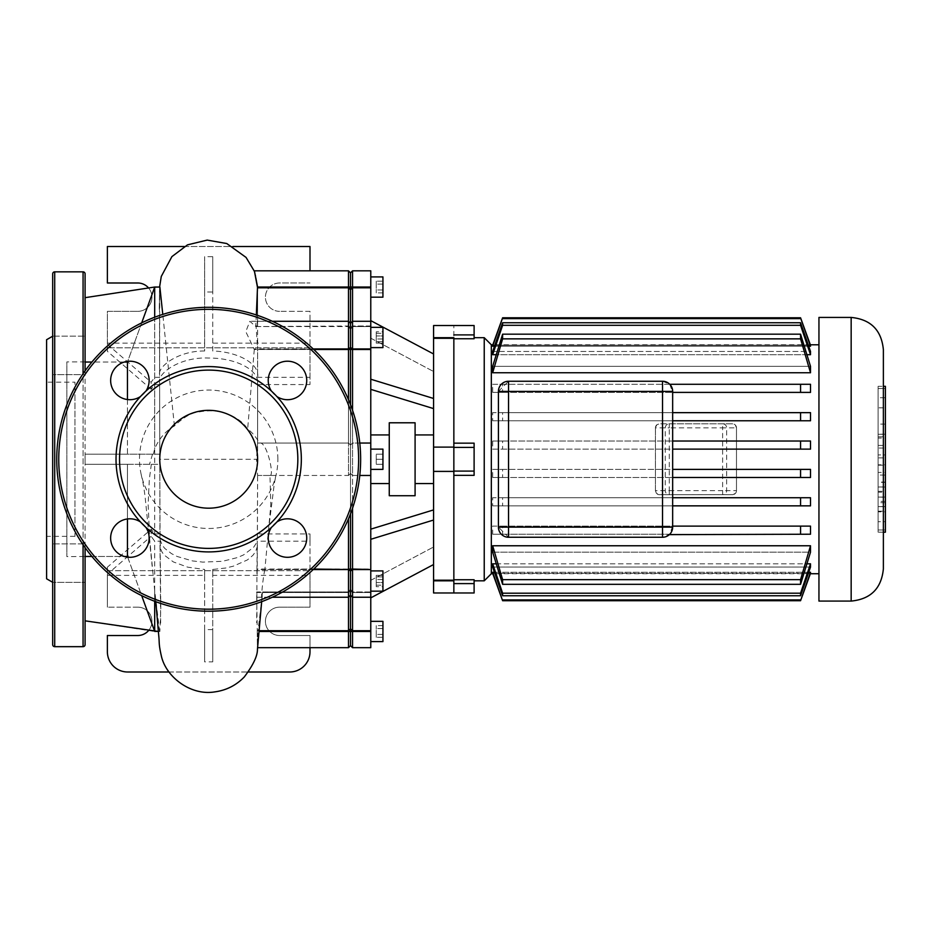 <?xml version="1.0" encoding="UTF-8"?>
<svg xmlns="http://www.w3.org/2000/svg" width="932" height="932" viewBox="0 0 932 932"><rect width="100%" height="100%" fill="white"/><g stroke="black" fill="none" stroke-linecap="round" stroke-linejoin="round"><path stroke-width="0.7" stroke-dasharray="4.66 3.5" d="M52.681 582.302L52.681 336.207L52.681 582.302M52.681 543.88L52.681 582.372L52.681 543.88L52.681 582.372L52.681 543.88L85.092 543.88L52.681 543.88M85.092 582.372L85.092 543.88L85.092 582.372L52.681 582.372L85.092 582.372L85.092 543.88L85.092 582.372M52.681 336.137L52.681 374.629L52.681 336.137L52.681 374.629L52.681 336.137L85.092 336.137L52.681 336.137M85.092 374.629L85.092 336.137L85.092 374.629L52.681 374.629L85.092 374.629L85.092 336.137L85.092 374.629M52.681 273.868L52.681 644.641M85.092 644.641L85.092 273.868M46.6 382.167L46.6 536.343L46.6 382.167L74.968 382.167L74.968 536.343L74.968 382.167M74.968 536.343L46.6 536.343M85.092 370.843L85.092 547.667M46.6 578.795L46.6 339.714M145.951 527.442A19.246 19.246 0 0 0 140.499 521.99M110.64 538.055A19.246 19.246 0 0 1 129.886 518.798A19.246 19.246 0 0 1 149.143 538.055A19.246 19.246 0 0 1 129.886 557.301A19.246 19.246 0 0 1 110.64 538.055M110.64 380.454A19.246 19.246 0 0 1 129.886 361.208A19.246 19.246 0 0 1 149.143 380.454A19.246 19.246 0 0 1 129.886 399.712A19.246 19.246 0 0 1 110.64 380.454M268.23 380.454A19.246 19.246 0 0 1 287.487 361.208A19.246 19.246 0 0 1 306.733 380.454A19.246 19.246 0 0 1 287.487 399.712A19.246 19.246 0 0 1 268.23 380.454M160.013 533.943L154.689 533.943L151.24 529.201L107.378 567.18L107.378 570.687L309.995 570.687L309.995 607.163L279.6 607.163L309.995 607.163L309.995 575.37L212.741 575.37L212.741 661.86L204.632 661.86L204.632 575.37L107.378 575.37L107.378 607.163L107.378 570.687L309.995 570.687L309.995 533.943L257.349 533.943L257.407 537.869L255.951 543.74L253.597 547.305L243.567 554.913L237.509 557.557L222.48 561.297L202.745 562.113L192.435 560.901L177.162 556.486L171.511 553.643L164.754 548.412L162.052 544.929L160.094 539.663L159.756 464.322L154.689 464.322L159.756 464.322L159.756 459.255A48.93 48.93 0 0 1 208.686 410.325A48.93 48.93 0 0 1 257.616 459.255A48.93 48.93 0 0 1 208.686 508.185A48.93 48.93 0 0 1 159.756 459.255L159.756 454.187L127.439 454.187L127.439 362.035L154.689 287.114L159.885 287.033M276.874 521.99A19.246 19.246 0 0 0 271.422 527.442M268.23 538.055A19.246 19.246 0 0 1 287.487 518.798A19.246 19.246 0 0 1 306.733 538.055A19.246 19.246 0 0 1 287.487 557.301A19.246 19.246 0 0 1 268.23 538.055M360.649 459.255A151.951 151.951 0 0 0 208.686 307.304A151.951 151.951 0 0 0 56.736 459.255A151.951 151.951 0 0 0 208.686 611.206A151.951 151.951 0 0 0 360.649 459.255M271.422 391.067A19.246 19.246 0 0 0 276.874 396.519M140.499 396.519A19.246 19.246 0 0 0 145.951 391.067M736.478 427.846A4.054 4.054 0 0 0 732.436 423.804L659.495 423.804L669.293 423.804L669.293 427.846L655.441 427.846A4.054 4.054 0 0 1 659.495 423.804L656.967 424.677L655.464 427.392L655.441 490.663L669.293 490.663L669.293 494.706L658.586 494.612L656.326 493.191L655.441 490.663A4.054 4.054 0 0 0 659.495 494.706L732.89 494.682L735.604 493.191L736.478 490.663A4.054 4.054 0 0 1 732.436 494.706L669.293 494.706A4.054 4.043 90 0 1 665.262 490.663L665.262 427.846A4.054 4.043 90 0 1 669.293 423.804L732.436 423.804L735.301 424.98L736.478 427.846L736.478 490.663L736.478 427.846L722.626 427.846L722.626 423.804A4.054 4.043 -90 0 1 726.657 427.846L726.657 490.663A4.054 4.043 -90 0 1 722.626 494.706L722.626 490.663L736.478 490.663M655.441 427.846L655.441 490.663M885.4 475.064L885.4 454.933L885.4 475.064L878.107 475.064L878.107 465.185L885.4 465.185M878.107 465.185L878.107 454.933L885.4 454.933M878.107 454.933L878.107 464.812L885.4 464.812M878.107 464.812L878.107 475.064M885.4 448.024L885.4 434.254L885.4 457.903L885.4 448.024L878.107 448.024L878.107 457.903L885.4 457.903M878.107 457.903L878.107 434.254L878.107 445.403L878.107 438.063L885.4 438.063M878.107 438.063L878.107 448.024M878.107 445.403L885.4 445.403M878.107 434.254L885.4 434.254M878.107 436.793L885.4 436.793M885.4 482.333L885.4 521.699L885.4 472.442L885.4 482.333L878.107 482.333L878.107 491.304L885.4 491.304M878.107 491.304L878.107 497.059L885.4 497.059M878.107 497.059L885.4 497.269M878.107 497.269L878.107 502.697L885.4 502.697M878.107 502.697L878.107 511.214L885.4 511.214M878.107 511.214L878.107 521.699L885.4 521.699M878.107 521.699L878.107 511.843L885.4 511.843M878.107 511.843L878.107 506.659L885.4 506.659M878.107 506.659L885.4 506.53M878.107 506.53L878.107 501.334L885.4 501.334M878.107 501.334L878.107 492.213L885.4 492.213M878.107 492.213L878.107 487.028L885.4 487.028M878.107 487.028L885.4 486.9M878.107 486.9L878.107 482.089L885.4 482.089M878.107 482.089L878.107 472.442L885.4 472.442M878.107 472.442L878.107 482.333M885.4 397.731L885.4 434.195L885.4 397.731L878.107 397.731L878.107 434.195L878.107 397.731M885.4 434.195L878.107 434.195M885.4 424.107L885.4 407.832L885.4 424.107L878.107 424.107L878.107 407.832L885.4 407.832M878.107 407.832L878.107 424.107M885.4 388.539L885.4 529.97L885.4 388.539L878.107 388.539L878.107 529.97L878.107 388.539L885.4 388.539M878.107 529.97L885.4 529.97L878.107 529.97M883.373 532.195L878.107 532.195L885.4 532.195L885.4 386.314L878.107 386.314L878.107 532.195L878.107 386.314L883.373 386.314M883.373 568.87L883.373 349.64M818.948 601.082L818.948 317.428M810.351 344.782L492.83 344.782M818.948 573.728L818.948 344.782L818.948 573.728M810.351 573.728L492.83 573.728M491.327 344.782L491.327 573.728M810.514 572.271L492.667 572.271L492.667 573.285L810.514 573.285L810.514 572.271L800.565 600.721L810.514 573.285L492.667 573.285L502.616 600.721L492.667 572.271M810.514 563.813L492.667 563.813L492.667 567.064L810.514 567.064L810.514 563.813L800.565 593.206L800.565 595.758L810.514 567.064L492.667 567.064L502.616 595.758L502.616 593.206L492.667 563.813M810.514 545.768L492.667 545.768L492.667 552.175L810.514 552.175L810.514 545.768L800.565 579.646L800.565 584.329L810.514 552.175L492.667 552.175L502.616 584.329L502.616 579.646L492.667 545.768M662.536 381.246L669.77 384.287L810.514 384.287L800.565 384.287L800.565 392.395L810.514 392.395L810.514 384.287L492.667 384.287L492.667 392.395L810.514 392.395L672.659 392.395L672.659 412.655L810.514 412.655L800.565 412.655L800.565 420.763L810.514 420.763L810.514 412.655L492.667 412.655L492.667 420.763L810.514 420.763L672.659 420.763L672.659 441.022L810.514 441.022L800.565 441.022L800.565 449.119L810.514 449.119L810.514 441.022L492.667 441.022L492.667 449.119L810.514 449.119L672.659 449.119L672.659 469.39L810.514 469.39L800.565 469.39L800.565 477.487L810.514 477.487L810.514 469.39L492.667 469.39L492.667 477.487L810.514 477.487L672.659 477.487L672.659 497.746L810.514 497.746L800.565 497.746L800.565 505.855L810.514 505.855L810.514 497.746L492.667 497.746L492.667 505.855L810.514 505.855L672.659 505.855L672.659 526.114L810.514 526.114L492.667 526.114L492.667 534.222L810.514 534.222L810.514 526.114L800.565 526.114L800.565 534.222L810.514 534.222L669.77 534.222L662.536 537.263L508.546 537.263L498.422 527.128M810.514 346.238L810.514 345.224L492.667 345.224L492.667 346.238L810.514 346.238L800.565 318.604L502.616 318.604L502.616 317.789L492.667 345.224L810.514 345.224L800.565 318.604M810.514 354.696L810.514 351.446L492.667 351.446L492.667 354.696L810.514 354.696L800.565 325.303L502.616 325.303L502.616 322.752L492.667 351.446L810.514 351.446L800.565 322.752L800.565 325.303M492.667 372.742L502.616 338.864L502.616 334.18L492.667 366.334L810.514 366.334L492.667 366.334L492.667 372.742L810.514 372.742L810.514 366.334L800.565 334.18L800.565 338.864L810.514 372.742M484.232 580.822L484.232 337.687M474.108 580.822L474.108 579.751L474.108 580.822M433.578 592.973L433.578 580.822L453.849 580.822L453.849 325.536L453.849 338.304L453.849 337.687L433.578 337.687L433.578 325.536M453.849 443.166L474.108 443.166L474.108 475.343L474.108 443.166L474.108 475.343L453.849 475.343M474.108 325.536L474.108 338.759L474.108 337.687L474.108 338.759L453.849 338.759M453.849 579.751L474.108 579.751L474.108 592.973M498.422 391.382L508.546 381.246M669.77 384.287L672.659 392.395M672.659 526.114L669.77 534.222M808.731 346.238L494.449 346.238M807.007 354.696L496.173 354.696M494.449 572.271L808.731 572.271M496.173 563.813L807.007 563.813M672.659 497.746L672.659 505.855M672.659 469.39L672.659 477.487M672.659 441.022L672.659 449.119M672.659 412.655L672.659 420.763M492.667 392.395L502.616 392.395L502.616 384.287L492.667 384.287M492.667 420.763L502.616 420.763L502.616 412.655L492.667 412.655M492.667 449.119L502.616 449.119L502.616 441.022L492.667 441.022M800.565 449.119L502.616 449.119M800.565 441.022L502.616 441.022M800.565 420.763L502.616 420.763M800.565 412.655L502.616 412.655M800.565 392.395L502.616 392.395M800.565 384.287L502.616 384.287M800.565 600.721L502.616 600.721M800.565 599.905L502.616 599.905M800.565 595.758L502.616 595.758M800.565 593.206L502.616 593.206M800.565 584.329L502.616 584.329M800.565 579.646L502.616 579.646M492.667 477.487L502.616 477.487L502.616 469.39L492.667 469.39M492.667 505.855L502.616 505.855L502.616 497.746L492.667 497.746M492.667 534.222L502.616 534.222L502.616 526.114L492.667 526.114M800.565 534.222L502.616 534.222M800.565 526.114L502.616 526.114M800.565 505.855L502.616 505.855M800.565 497.746L502.616 497.746M800.565 477.487L502.616 477.487M800.565 469.39L502.616 469.39M492.667 346.238L502.616 318.604M492.667 354.696L502.616 325.303M800.565 338.864L502.616 338.864M800.565 334.18L502.616 334.18M800.565 322.752L502.616 322.752M800.565 317.789L502.616 317.789M433.578 483.568L433.578 434.941L433.578 483.568M415.09 483.568L415.09 434.941L415.09 483.568M415.09 495.719L415.09 422.79M389.261 495.719L389.261 422.79M389.261 483.568L389.261 434.941L389.261 483.568M370.773 483.568L370.773 434.941L370.773 483.568M370.773 449.119L382.935 449.119L382.935 469.39L382.935 459.255L376.248 459.255L376.248 464.322L376.248 454.187L376.248 459.255L382.935 459.255L382.935 454.187L382.935 464.322L382.935 449.119L382.935 459.255L376.248 459.255L382.935 459.255L382.935 464.322L376.248 464.322L382.935 464.322L382.935 454.187L376.248 454.187L382.935 454.187L382.935 469.39L370.773 469.39L370.773 449.119L370.773 469.39M370.773 570.897L382.935 570.897L382.935 591.156L382.935 573.867L382.935 591.156L370.773 591.156L370.773 570.897L370.773 591.156M370.773 641.6L370.773 621.341L370.773 641.6M370.773 327.353L370.773 344.642L370.773 327.353L370.773 330.312L370.773 327.353L382.935 327.353L382.935 347.613L382.935 344.642L382.935 347.613L370.773 347.613L370.773 330.312L370.773 347.613M382.935 276.909L382.935 297.168M370.773 276.909L370.773 297.168L370.773 276.909M433.578 580.822L433.578 580.205L453.849 580.205L453.849 471.406L433.578 471.406L453.849 471.406L453.849 447.104L433.578 447.104L453.849 447.104L433.578 447.104L433.578 337.687M453.849 471.406L433.578 471.406L433.578 447.104M433.578 580.205L433.578 471.406M433.578 353.974L433.578 408.6L433.578 353.974L370.773 320.643L370.773 389.355L370.773 320.643M433.578 338.304L453.849 338.304L453.849 447.104M376.248 333.341L376.248 343.127L376.248 331.827L376.248 343.127L376.248 333.341L382.935 333.341L382.935 331.827L382.935 343.127L382.935 333.341L376.248 333.341M382.935 338.992L376.248 338.992L382.935 338.992L382.935 343.127L376.248 343.127L382.935 343.127L382.935 341.613L376.248 341.613L382.935 341.613L382.935 335.963L376.248 335.963L382.935 335.963L382.935 331.827L376.248 331.827L382.935 331.827L382.935 338.992M376.248 281.184L376.248 292.881L376.248 281.184L382.935 281.184L382.935 284.109L382.935 281.184M382.935 284.109L376.248 284.109L382.935 284.109L382.935 289.957L382.935 284.109M382.935 289.957L376.248 289.957L382.935 289.957L382.935 292.881L382.935 289.957M382.935 292.881L376.248 292.881M376.248 585.168L376.248 575.382L376.248 586.682L376.248 575.382L376.248 585.168L382.935 585.168L382.935 586.682L382.935 575.382L382.935 585.168L376.248 585.168M382.935 579.518L376.248 579.518L382.935 579.518L382.935 575.382L376.248 575.382L382.935 575.382L382.935 576.896L376.248 576.896L382.935 576.896L382.935 582.547L376.248 582.547L382.935 582.547L382.935 586.682L376.248 586.682L382.935 586.682L382.935 579.518M376.248 637.325L376.248 625.628L376.248 637.325L382.935 637.325L382.935 634.401L382.935 637.325M382.935 634.401L376.248 634.401L382.935 634.401L382.935 628.552L382.935 634.401M382.935 628.552L376.248 628.552L382.935 628.552L382.935 625.628L382.935 628.552M382.935 625.628L376.248 625.628M382.935 621.341L382.935 641.6M382.935 464.322L376.248 464.322L382.935 464.322M382.935 454.187L376.248 454.187L382.935 454.187M352.541 508.22L352.541 475.46L350.514 473.433L350.514 349.36L352.541 349.477L352.541 443.05L350.514 445.077L350.514 404.698L350.514 445.077L352.541 443.05L352.541 410.29M309.995 377.332L309.995 311.346L279.6 311.346L309.995 311.346L309.995 347.822L107.378 347.822L309.995 347.822L309.995 384.567L309.995 377.332L257.616 377.332L257.616 349.477L348.486 349.477L350.514 349.36L350.514 347.508L350.514 445.077L352.541 443.05L352.541 475.46L350.514 473.433L350.514 513.812L350.514 473.433L352.541 475.46L352.541 569.033L350.514 569.149L350.514 473.433L348.486 475.46L350.514 473.433L350.514 569.149L348.486 569.033L348.486 518.809M352.541 326.561L352.541 349.477L370.773 349.477L352.541 348.941L350.514 347.508L350.514 323.299L350.514 329.299L352.541 326.561L350.514 329.299L350.514 289.654L352.541 287.802L352.541 326.561L352.541 321.272L352.541 326.561L370.773 326.561L352.541 326.561M370.773 647.682L370.773 591.948L352.541 591.948L352.541 597.237L352.541 591.948L370.773 591.948L370.773 597.237L370.773 569.033L352.541 569.033L352.541 630.708L350.514 628.855L350.514 569.149L350.514 595.21L350.514 589.21L352.541 591.948L350.514 589.21L350.514 591.063L350.514 589.21L348.486 591.948L348.486 597.237L348.486 569.033L256.941 569.033L257.267 541.177L309.995 541.177L309.995 575.37M359.775 475.46L370.773 475.46L352.541 475.46L350.514 473.433L350.514 445.077L348.486 443.05L348.486 321.272L348.486 326.561L350.514 327.447L350.514 329.299L348.486 326.561L257.616 326.561L257.605 287.802L348.486 287.802L350.514 289.654L350.514 287.033L350.514 329.299L350.514 323.299L350.514 329.299L350.514 323.299L350.514 329.299L348.486 326.561L348.486 270.828M256.941 569.033L256.906 597.237L256.638 591.948L348.486 591.948L350.514 589.21L350.514 645.655L350.514 628.855L348.486 630.708L348.486 591.948L262.661 591.948L258.036 630.708L259.096 630.708M370.773 630.708L352.541 630.708L352.541 647.682M253.97 270.828L255.834 275.872L257.582 287.033L350.514 287.033L350.514 272.855L350.514 287.033L352.541 287.033L352.541 287.802L370.773 287.802L370.773 287.033L352.541 287.033L352.541 270.828M348.486 399.7L348.486 443.05L350.514 445.077L350.514 473.433L350.514 445.077L348.486 443.05L350.514 445.077L352.541 443.05L370.773 443.05L352.541 443.05L352.541 475.46L370.773 475.46L370.773 569.033M359.775 443.05L370.773 443.05L370.773 475.46M370.773 287.802L370.773 348.941M370.773 443.05L370.773 349.477M370.773 270.828L370.773 287.033M370.773 583.316L370.773 529.155L370.773 583.316M370.773 338.188L433.578 371.518L370.773 338.188M370.773 389.355L433.578 408.6M370.773 379.219L433.578 398.477M370.773 529.155L433.578 509.909M370.773 539.29L433.578 520.033M370.773 580.321L433.578 546.991L370.773 580.321M370.773 597.866L433.578 564.536M85.092 361.896L66.859 361.896L66.859 556.614L66.859 361.896M85.092 362.035L85.092 297.669L85.092 362.035L127.439 362.035M127.439 399.548L127.439 454.187L153.361 454.187L85.092 454.187L127.439 454.187L85.092 454.187L85.092 464.322L154.689 464.322L85.092 464.322L85.092 454.187L159.756 454.187L159.64 382.574C156.821 373.441 180.284 356.7 208.372 358.051C236.041 357.795 260.086 370.214 257.616 384.567L309.995 384.567M127.439 556.474L85.092 556.474L85.092 620.84L154.689 631.477L159.873 631.477L154.689 631.395L127.439 556.474L127.439 464.322L127.439 518.961M85.092 620.84L85.092 556.474L66.859 556.614M124.329 362.035L91.907 362.035M141.687 322.868L127.696 361.336M159.756 287.033L154.689 287.033L85.092 297.669M159.745 287.114L159.605 377.332L154.689 377.332L151.147 382.213L151.24 389.308L154.689 384.567L154.689 533.943M85.092 454.187L85.092 464.322L85.092 454.187M158.44 631.395L159.873 631.477M159.64 631.477L158.44 631.477M91.907 556.474L124.329 556.474M127.696 557.173L141.687 595.641M154.689 377.332L154.689 287.114M159.955 537.869L159.64 382.574L159.756 459.255L256.486 459.255L257.616 475.46L348.486 475.46L348.486 443.05L257.616 443.05L257.616 384.567M257.407 537.869L257.616 474.528L257.349 533.943M127.439 464.322L85.092 464.322L127.439 464.322M151.24 529.201L151.147 536.296L154.689 541.177L160.083 541.177L160.805 608.701L159.873 631.395M154.689 631.395L154.689 541.177M159.64 631.395L154.689 590.713L154.689 601.291M154.689 590.713L149.726 539.663L148.13 504.34L149.33 479.223L151.334 464.322M160.083 541.177L160.584 548.913L162.121 552.257L164.265 555.123L173.305 561.903L187.716 567.169L204.632 569.464L204.632 629.601L212.741 629.601L212.741 569.464L225.521 568.042L233.21 566.225L247.434 559.911L252.898 555.344L255.706 551.441L257.267 546.641L257.267 541.177M348.486 647.682L348.486 630.708L257.244 630.708L256.638 591.948M257.244 630.708L257.244 631.477C257.36 652.377 257.616 652.377 258.036 631.477L258.036 630.708M370.773 631.477L257.244 631.477C257.36 652.377 257.616 652.377 258.036 631.477L259.038 631.477M262.661 591.948L261.717 597.237L272.33 597.237M256.661 592.496L348.486 592.496L350.514 591.063L352.541 592.496L370.773 592.496L352.541 592.496L350.514 591.063L350.514 595.21L350.514 591.063L348.486 592.496L262.603 592.496C260.424 608.025 261.95 583.467 264.839 569.568L313.758 569.033M269.965 475.46L270.094 475.46C274.556 475.646 266.715 441.244 259.725 443.05L348.486 443.05L348.486 475.46L350.514 473.433L348.486 475.46L269.965 475.46L270.804 505.086L264.921 569.033M277.876 459.255A69.189 69.189 0 0 0 201.265 390.461A69.189 69.189 0 0 0 141.082 474.004A69.189 69.189 0 0 0 277.876 459.255M153.361 454.187L154.689 448.805C159.092 438.529 165.663 430.922 174.424 425.982C183.639 417.093 192.004 412.387 199.506 411.851C209.281 410.15 218.181 410.674 226.22 413.447C236.472 417.268 243.613 422.499 247.656 429.139C251.861 432.017 255.811 436.654 259.492 443.05M152.533 454.187L149.504 464.322M154.689 317.218L154.689 448.805M151.24 389.308L107.378 351.329L107.378 343.139L204.632 343.139L204.632 350.991C177.686 350.735 156.902 367.208 159.605 375.41L159.605 377.332M204.632 343.139L204.632 256.65L212.741 256.65L212.741 292.019L204.632 292.007L204.632 256.65M204.632 292.007L204.632 350.991M257.616 377.332C260.028 364.342 238.93 351.807 212.741 350.991L212.741 292.019M212.741 350.991L212.741 343.139L309.995 343.139M212.741 256.65L212.741 343.139M107.378 344.316L151.147 382.213M154.689 384.567L159.64 384.567M107.378 351.329L107.378 311.346L137.773 311.346L107.378 311.346L107.378 343.139M259.725 443.05L348.486 443.05L257.616 443.05L256.486 459.255M148.572 630.533A14.178 14.178 0 0 0 137.773 607.163A14.178 14.178 0 0 1 151.951 621.341A14.178 14.178 0 0 1 137.773 635.519L107.378 635.519L107.378 651.736A20.259 20.259 0 0 0 127.649 671.995L289.736 671.995A20.259 20.259 0 0 0 309.995 651.736L309.995 635.519L279.6 635.519L309.995 635.519L309.995 647.682M168.983 671.995L248.39 671.995M279.6 607.163A14.178 14.178 0 0 0 265.422 621.341A14.178 14.178 0 0 0 279.6 635.519A14.178 14.178 0 0 1 265.422 621.341A14.178 14.178 0 0 1 279.6 607.163M137.773 607.163L107.378 607.163L137.773 607.163M204.632 629.601L204.632 661.86M212.741 661.86L212.741 629.601M204.632 575.37L204.632 569.464M212.741 569.464L212.741 575.37M107.378 575.37L107.378 574.194L151.147 536.296M107.378 567.18L107.378 574.194M313.758 349.477L254.285 349.477L245.792 331.652L249.858 321.272L255.729 326.561L348.486 326.014L350.514 327.447L352.541 326.014L350.514 327.447L350.514 323.299L350.514 347.508L348.486 348.941L257.616 349.477M257.616 326.561L257.22 321.633L256.393 321.726L255.927 324.196L257.616 348.941M270.094 475.46L257.616 475.46M309.995 541.177L309.995 533.943M257.582 287.033L257.605 287.802M174.424 425.982L162.785 314.399M254.285 349.477L247.656 429.139M256.335 314.958L255.729 326.561M279.6 311.346A14.178 14.178 0 0 1 265.422 297.168A14.178 14.178 0 0 1 279.6 282.99L309.995 282.99L279.6 282.99A14.178 14.178 0 0 0 265.422 297.168A14.178 14.178 0 0 0 279.6 311.346M309.995 270.828L309.995 246.514L107.378 246.514L107.378 282.99L137.773 282.99A14.178 14.178 0 0 1 151.951 297.168A14.178 14.178 0 0 1 137.773 311.346A14.178 14.178 0 0 0 148.572 287.976M184.338 246.514L232.942 246.514M54.708 646.668L54.708 271.841M83.064 271.841L83.064 646.668M83.064 544.754L83.064 373.755M58.751 459.255A149.935 149.935 0 0 1 208.686 309.319A149.935 149.935 0 0 1 358.622 459.255A149.935 149.935 0 0 1 208.686 609.19A149.935 149.935 0 0 1 58.751 459.255M669.293 490.663L722.626 490.663L722.626 427.846L669.293 427.846L669.293 490.663M851.161 601.082L851.161 317.428M453.849 334.903L474.108 334.903M453.849 471.091L474.108 471.091M474.108 447.418L453.849 447.418M474.108 583.607L453.849 583.607M370.773 569.568L352.541 569.568L350.514 571.001L348.486 569.568L256.952 569.568M370.773 326.014L352.541 326.014L370.773 326.014M255.485 326.014L257.616 326.014M313.187 348.941L253.97 348.941M313.187 569.568L264.839 569.568M159.465 290.761L159.605 375.41M256.906 597.237L348.486 597.237L350.514 595.21L352.541 597.237L370.773 597.237M256.836 321.272L348.486 321.272L350.514 323.299L352.541 321.272L370.773 321.272M160.665 623.193L160.001 545.197M257.36 545.208L257.104 577.514M256.952 597.016L256.638 622.646M262.276 595.688L261.671 601.676M269.348 523.248L274.346 483.242L276.338 473.782M141.082 474.004C142.27 480.027 142.864 480.027 145.054 496.372L152.149 566.318M155.469 598.367L155.807 601.711M159.756 459.255L159.756 452.847L159.756 459.255M257.616 459.255L257.616 380.07M272.33 321.272L249.858 321.272M255.834 275.872L254.121 270.828M159.593 287.033L159.302 307.129M257.616 375.503L257.616 292.497M159.302 309.366L159.302 306.372"/><path stroke-width="1.4" d="M52.681 582.302L46.6 578.795L46.6 339.714L52.681 336.207M83.064 373.755L83.064 271.841L54.708 271.841A2.027 2.027 0 0 0 52.681 273.868L52.681 644.641A2.027 2.027 0 0 0 54.708 646.668L83.064 646.668A2.027 2.027 0 0 0 85.092 644.641L85.092 547.667M83.064 271.841A2.027 2.027 0 0 1 85.092 273.868L85.092 370.843M145.951 391.067A92.652 92.652 0 0 1 301.339 459.255A92.652 92.652 0 0 1 140.499 521.99A92.652 92.652 0 0 1 145.951 391.067A19.246 19.246 0 0 0 129.886 361.208A19.246 19.246 0 0 0 120.776 397.405A19.246 19.246 0 0 0 140.499 396.519M297.832 459.255A89.146 89.146 0 0 1 208.686 548.4A89.146 89.146 0 0 1 119.541 459.255A89.146 89.146 0 0 1 208.686 370.109A89.146 89.146 0 0 1 297.832 459.255M140.499 521.99A19.246 19.246 0 0 0 110.64 538.055A19.246 19.246 0 0 0 129.886 557.301A19.246 19.246 0 0 0 145.951 527.442M276.874 396.519A19.246 19.246 0 0 0 306.733 380.454A19.246 19.246 0 0 0 287.487 361.208A19.246 19.246 0 0 0 271.422 391.067M257.616 459.255A48.93 48.93 0 0 0 208.686 410.325A48.93 48.93 0 0 0 159.756 459.255A48.93 48.93 0 0 0 208.686 508.185A48.93 48.93 0 0 0 257.616 459.255M271.422 527.442A19.246 19.246 0 0 0 287.487 557.301A19.246 19.246 0 0 0 296.597 521.105A19.246 19.246 0 0 0 276.874 521.99M56.736 459.255A151.951 151.951 0 0 1 208.686 307.304A151.951 151.951 0 0 1 360.649 459.255A151.951 151.951 0 0 1 208.686 611.206A151.951 151.951 0 0 1 56.736 459.255M883.373 532.195L885.4 532.195L885.4 386.314L883.373 386.314M851.161 317.428C870.721 319.338 881.462 330.079 883.373 349.64L883.373 568.87C881.462 588.43 870.721 599.171 851.161 601.082L818.948 601.082L818.948 317.428L851.161 317.428L851.161 601.082M818.948 344.782L810.351 344.782M492.83 344.782L491.327 344.782L484.232 337.687L484.232 580.822L474.108 580.822M818.948 573.728L810.351 573.728M492.83 573.728L491.327 573.728L484.232 580.822M491.327 573.728L491.327 344.782M484.232 337.687L474.108 337.687M453.849 338.759L474.108 338.759L474.108 325.536L433.578 325.536L433.578 337.687L453.849 337.687L453.849 592.973L453.849 580.822L433.578 580.822L433.578 592.973L474.108 592.973L474.108 579.751L453.849 579.751M453.849 475.343L474.108 475.343L474.108 443.166L453.849 443.166M662.536 537.263A10.135 10.135 0 0 0 672.659 527.128L672.659 391.382A10.135 10.135 0 0 0 662.536 381.246L508.546 381.246A10.135 10.135 0 0 0 498.422 391.382L498.422 527.128A10.135 10.135 0 0 0 508.546 537.263L662.536 537.263L662.536 527.128L498.422 527.128L498.422 391.382L508.546 391.382L508.546 381.246L662.536 381.246L662.536 391.382L672.659 391.382M800.565 534.222L800.565 526.114L810.514 526.114L810.514 534.222L669.316 534.642M810.514 384.287L810.514 392.395L800.565 392.395L800.565 384.287L810.514 384.287M800.565 420.763L800.565 412.655L810.514 412.655L810.514 420.763L672.659 420.763M800.565 449.119L800.565 441.022L810.514 441.022L810.514 449.119L672.659 449.119M800.565 477.487L800.565 469.39L810.514 469.39L810.514 477.487L672.659 477.487M800.565 505.855L800.565 497.746L810.514 497.746L810.514 505.855L672.659 505.855M810.514 346.238L800.565 317.789L810.514 345.224L810.514 346.238L808.731 346.238M494.449 346.238L492.667 346.238L492.667 345.224L502.616 317.789L492.667 346.238M810.514 354.696L800.565 325.303L800.565 322.752L810.514 351.446L810.514 354.696L807.007 354.696M496.173 354.696L492.667 354.696L492.667 351.446L502.616 322.752L502.616 325.303L492.667 354.696M810.514 372.742L800.565 338.864L800.565 334.18L810.514 366.334L810.514 372.742L492.667 372.742L492.667 366.334L502.616 334.18L502.616 338.864L492.667 372.742M810.514 545.768L810.514 552.175L800.565 584.329L800.565 579.646L810.514 545.768L492.667 545.768L502.616 579.646L502.616 584.329L492.667 552.175L492.667 545.768M492.667 572.271L502.616 600.721L492.667 573.285L492.667 572.271L494.449 572.271M808.731 572.271L810.514 572.271L810.514 573.285L800.565 600.721L810.514 572.271M810.514 563.813L810.514 567.064L800.565 595.758L800.565 593.206L810.514 563.813L807.007 563.813M492.667 563.813L502.616 593.206L502.616 595.758L492.667 567.064L492.667 563.813L496.173 563.813M800.565 412.655L672.659 412.655M800.565 441.022L672.659 441.022M800.565 469.39L672.659 469.39M800.565 497.746L672.659 497.746M800.565 526.114L672.659 526.114M800.565 579.646L502.616 579.646M800.565 584.329L502.616 584.329M800.565 593.206L502.616 593.206M800.565 595.758L502.616 595.758M800.565 392.395L672.659 392.395M800.565 384.287L669.77 384.287M800.565 599.905L502.616 599.905M800.565 600.721L502.616 600.721M800.565 322.752L502.616 322.752M800.565 325.303L502.616 325.303M800.565 334.18L502.616 334.18M800.565 338.864L502.616 338.864M800.565 317.789L502.616 317.789M800.565 318.604L502.616 318.604M433.578 434.941L415.09 434.941M433.578 483.568L415.09 483.568M415.09 422.79L389.261 422.79L389.261 495.719L415.09 495.719L415.09 422.79M389.261 434.941L370.773 434.941M389.261 483.568L370.773 483.568M370.773 469.39L382.935 469.39L382.935 449.119L370.773 449.119M370.773 591.156L382.935 591.156L382.935 570.897L370.773 570.897M370.773 621.341L382.935 621.341L382.935 641.6L370.773 641.6M370.773 297.168L382.935 297.168L382.935 276.909L370.773 276.909M370.773 347.613L382.935 347.613L382.935 327.353L370.773 327.353M433.578 580.205L453.849 580.205L453.849 471.406L433.578 471.406L433.578 580.822M453.849 471.406L453.849 447.104L433.578 447.104L433.578 471.406M433.578 337.687L433.578 447.104M433.578 338.304L453.849 338.304L453.849 447.104M352.541 410.29L352.541 349.477L350.514 349.36L350.514 404.698L350.514 349.36L348.486 349.477L348.486 399.7M348.486 518.809L348.486 569.033L350.514 569.149L350.514 571.001L350.514 513.812L350.514 569.149L352.541 569.033L352.541 508.22M370.773 287.802L352.541 287.802L352.541 270.828L370.773 270.828L370.773 349.477L352.541 349.477L352.541 287.802L350.514 289.654L350.514 349.36L350.514 289.654L348.486 287.802L348.486 349.477L313.758 349.477M259.096 630.708L348.486 630.708L350.514 628.855L350.514 631.477L350.514 595.21L350.514 628.855L352.541 630.708L352.541 569.033L370.773 569.568L352.541 569.568L350.514 571.001L350.514 595.21L350.514 571.001L348.486 569.568L348.486 647.682L257.663 647.682M259.038 631.477L350.514 631.477L350.514 645.655L350.514 631.477L352.541 631.477L352.541 630.708L370.773 630.708L370.773 631.477L352.541 631.477L352.541 647.682L350.514 645.655L348.486 647.682M370.773 287.033L348.486 287.033L348.486 270.828L350.514 272.855L350.514 289.654L350.514 272.855L352.541 270.828M370.773 569.033L370.773 475.46L359.775 475.46M370.773 630.708L370.773 569.568M352.541 647.682L370.773 647.682L370.773 631.477M370.773 475.46L370.773 443.05L359.775 443.05M370.773 349.477L370.773 443.05M370.773 597.866L433.578 564.536M370.773 529.155L433.578 509.909M370.773 539.29L433.578 520.033M370.773 389.355L433.578 408.6M370.773 379.219L433.578 398.477M370.773 320.643L433.578 353.974M127.696 361.336L127.439 362.035L124.329 362.035M91.907 362.035L85.092 362.035M85.092 297.669L154.689 287.033L159.885 287.033L154.689 287.114L141.687 322.868M158.44 631.477L85.092 620.84M85.092 556.474L91.907 556.474M124.329 556.474L127.439 556.474L127.696 557.173M141.687 595.641L154.689 631.395L158.44 631.395M127.439 518.961L127.439 556.474M127.439 362.035L127.439 399.548M154.689 601.291L154.689 631.395M154.689 287.114L154.689 317.218M168.983 671.995L127.649 671.995A20.259 20.259 0 0 1 107.378 651.736L107.378 635.519L137.773 635.519A14.178 14.178 0 0 0 148.572 630.533M248.39 671.995L289.736 671.995A20.259 20.259 0 0 0 309.995 651.736L309.995 647.682M313.758 569.033L348.486 569.568L313.187 569.568M257.43 287.033L348.486 287.033L348.486 287.802L257.488 287.802L257.43 287.033C253.446 266.202 253.492 266.202 257.582 287.033M162.785 314.399L159.885 287.114M257.488 287.802L256.335 314.958M232.942 246.514L309.995 246.514L309.995 270.828M148.572 287.976A14.178 14.178 0 0 0 137.773 282.99L107.378 282.99L107.378 246.514L184.338 246.514M83.064 646.668L83.064 544.754M54.708 271.841L54.708 646.668M358.622 459.255A149.935 149.935 0 0 0 208.686 309.319A149.935 149.935 0 0 0 58.751 459.255A149.935 149.935 0 0 0 208.686 609.19A149.935 149.935 0 0 0 358.622 459.255M474.108 334.903L453.849 334.903M453.849 583.607L474.108 583.607M453.849 447.418L474.108 447.418M474.108 471.091L453.849 471.091M672.659 527.128L662.536 527.128L662.536 391.382L508.546 391.382L508.546 537.263M313.187 348.941L348.486 348.941L350.514 347.508L352.541 348.941L370.773 348.941M272.33 597.237L348.486 597.237L350.514 595.21L352.541 597.237L370.773 597.237M272.33 321.272L348.486 321.272L350.514 323.299L352.541 321.272L370.773 321.272M261.671 601.676L257.453 649.22C257.57 655.895 253.189 665.122 244.324 676.912C236.204 685.346 226.301 690.344 214.651 691.905C190.932 695.866 166.211 677.308 161.411 656.256C158.475 643.266 159.617 643.674 158.696 635.193L155.807 601.711M348.486 270.828L253.97 270.828M254.121 270.828L246.06 257.418L226.756 243.532L207.195 240.095L187.495 244.86L171.907 256.615L161.271 276.454L159.593 287.033"/></g></svg>
